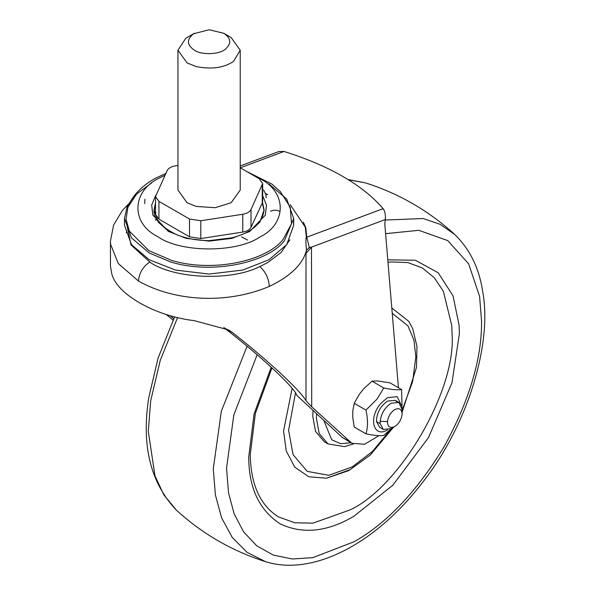 <?xml version="1.0" encoding="UTF-8"?>
<svg xmlns="http://www.w3.org/2000/svg" width="595" height="595" viewBox="0 0 595 595"><rect width="100%" height="100%" fill="white"/><g stroke="black" fill="none" stroke-linecap="round" stroke-linejoin="round"><path stroke-width="0.89" d="M126.772 230.756L126.371 232.861M303.346 222.218L305.875 227.833L306.737 237.212L309.326 247.527L306.477 250.257C305.771 243.697 305.718 239.25 306.328 236.929L305.235 226.859M240.224 165.968L278.906 151.517L284.023 151.457C329.615 165.834 362.645 184.904 383.113 208.667L306.737 237.212L306.328 236.929M309.326 247.527L311.691 247.051L305.986 253.299L306.477 250.257C302.9 264.187 290.516 276.236 269.319 286.411C268.717 278.289 265.549 271.677 259.807 266.582L267.802 262.521L281.152 252.436L289.854 239.755M311.475 247.178L311.706 406.854L305.986 400.732C300.624 390.64 267.936 360.317 232.578 332.642L223.802 327.57C259.978 355.334 294.934 387.806 296.823 395.415L342.185 437.347L351.831 443.282L364.482 444.301L378.97 435.666M383.113 208.667C384.987 211.322 385.724 214.944 385.329 219.533L311.691 247.051M311.706 406.854L351.831 443.282M398.449 387.747L384.787 223.928L385.329 219.533M269.319 286.411C227.707 304.06 175.733 302.029 138.486 281.078L118.264 263.511L110.611 244.322L110.469 241.339L110.469 266.21L111.622 273.008C115.69 293.61 154.551 316.049 194.074 320.616L228.51 329.89L232.578 332.642M169.806 315.484L173.725 318.727M166.102 314.383L173.071 320.11M313.052 410.595L312.762 416.247L315.536 431.427L324.334 441.795M292.1 388.379L283.584 430.973L286.217 450.891L294.704 467.157L308.768 476.766L326.543 478.216L350.381 469.537M402.123 412.342L416.515 367.316L416.961 346.454L412.774 328.864L408.906 321.456L391.8 307.987M271.975 367.874L255.367 413.406L250.25 454.684C250.8 484.694 260.216 505.438 278.497 516.914L294.748 522.774L312.963 523.154L350.381 509.796C400.673 486.003 456.581 389.167 452.036 333.713L451.791 325.673L443.379 291.305L434.335 277.753L422.264 267.906L407.85 262.581L391.257 261.934L387.992 262.328M154.105 210.05L154.12 211.285M268.903 183.915L286.723 199.05L293.685 218.447L284.462 240.625C268.062 262.484 212.653 274.927 170.676 261.971L149.263 252.987L131.443 237.851L124.489 218.447L127.285 205.989L135.162 194.699M293.476 221.838L293.685 225.23L286.723 244.627L268.903 259.77L242.686 270.056L209.083 274.072L175.48 270.056L149.263 259.77L131.443 244.627L124.489 225.23L124.489 218.447M155.905 212.646L155.511 214.386L158.932 219.153L189.508 236.81L200.79 238.558L242.76 232.065C246.97 231.321 249.721 229.73 251.016 227.297L262.261 203.066L264.091 210.593M154.083 210.593L155.511 204.025M253.277 175.317L259.732 178.612C287.05 191.776 287.05 223.936 259.732 237.093C236.936 252.868 181.23 252.868 158.441 237.093L157.184 236.349C130.164 222.567 132.135 190.452 159.728 177.89L164.994 175.265M223.765 33.261L223.765 33.261C231.128 38.199 231.671 43.495 225.393 49.154C219.577 54.509 201.69 55.283 194.401 50.211C186.763 44.937 186.473 39.471 193.539 33.796L209.083 29.75L223.765 33.261L231.105 37.5L240.224 50.211L233.552 61.337C224.107 67.837 211.664 69.585 196.216 66.581L187.068 62.921L177.942 50.211L185.759 38.296L188.37 36.786M240.224 50.211L240.224 190.058L231.105 202.769L215.189 207.685L196.216 206.428L187.068 202.769L177.942 190.058L177.942 50.211M240.224 167.775L259.242 178.753L262.663 183.52L262.663 201.318L262.261 199.578M189.508 236.81L189.508 219.012L158.932 201.355L155.511 196.588L167.15 170.616C168.445 168.184 171.196 166.593 175.413 165.849L177.942 165.455M189.508 219.012L200.79 220.76L242.76 214.267C246.97 213.516 249.721 211.932 251.016 209.5L262.663 183.52M262.261 185.268L262.261 203.066L262.663 201.318M391.361 428.497L383.775 435.421C379.863 436.053 373.935 435.525 365.977 433.829L365.977 433.829C367.985 427.054 367.985 419.148 365.977 410.104L377.141 398.977L383.775 387.962C391.703 389.651 397.639 390.179 401.573 389.546L402.123 411.1M401.387 405.426L397.185 396.657L387.442 397.705L381.068 403.172C367.665 418.114 373.794 438.448 387.442 429.91M401.573 389.546L389.829 382.771L377.081 380.912L372.031 381.179L383.775 387.962M380.175 423.692L383.329 429.412L391.116 428.638L394.782 426.518C398.91 423.737 401.35 419.728 402.101 414.484L402.123 409.568L398.903 402.443L391.116 403.217C384.928 407.389 381.269 413.406 380.138 421.267L380.175 423.692L376.509 421.572L379.662 427.292L383.329 429.412M402.101 413.168L402.123 409.568M396.843 401.766L395.229 400.323L387.442 401.097C380.16 406.437 376.509 413.265 376.509 421.572M402.101 414.484C401.952 409.167 399.513 407.53 394.782 409.568C390.655 412.357 388.223 416.366 387.464 421.61C387.62 426.92 390.06 428.564 394.782 426.518M372.031 381.179L364.043 388.438L359.283 394.359L354.233 403.321L365.977 410.096L354.233 403.321L352.761 411.175L352.761 417.504L354.233 427.046L365.977 433.829L354.233 427.054M126.564 223.251L130.997 244.932L150.364 262.521C174.305 278.646 230.503 281.539 259.807 266.582M267.802 194.721L265.653 193.524M127.94 204.635L122.429 210.414L113.667 224.888L110.477 240.863M138.486 281.078C139.193 273.016 142.912 266.686 149.635 262.09M305.986 400.732L305.986 253.299M284.023 151.457L240.276 167.805M349.518 441.579L342.185 437.347M316.614 413.867L316.428 418.367L319.203 433.532L327.986 443.907L344.364 446.622L353.289 444.004M295.492 392.96L288.597 430.192L293.067 454.654L307.228 471.381L328.797 475.286L352.21 466.926L372.306 451.568L391.659 428.326M402.443 409.538L412.647 381.507L415.831 356.74L413.964 340.169L407.962 325.896L392.239 313.267M387.784 259.837L415.422 260.253L438.18 272.785L453.04 295.834L459.117 325.383L459.377 333.713L451.984 382.756L428.526 437.526L392.819 485.23L354.047 516.148C327.443 531.93 302.803 534.496 280.119 523.838C259.189 510.079 248.732 487.751 248.732 456.863L254.065 413.986L271.231 367.189M323.821 420.487L331.72 439.742L340.519 443.684L350.961 442.777M257.174 354.746L233.842 414.849L226.546 468.139L228.517 492.772L234.095 513.678L243.541 531.766L256.772 545.86L273.306 555.083L292.324 558.988L312.806 557.649L354.047 541.755C386.586 523.466 416.641 491.745 444.205 446.577C469.537 400.123 481.987 358.235 481.548 320.913L479.577 296.288L468.644 263.823L447.76 240.596L418.798 230.317L385.605 233.664M247.089 346.245L221.347 411.167L213.285 468.823L215.368 494.847L221.563 517.739L232.184 537.367L247.074 552.353L265.638 561.702C313.134 576.652 375.549 543.176 420.963 484.442C467.544 426.615 492.95 342.906 482.478 290.315C478.886 267.542 469.604 248.888 454.617 234.378L440.055 224.3L423.157 218.536L385.255 220.031M177.6 317.514L160.286 360.235L150.684 400.77L148.296 431.301L154.968 475.807L163.818 494.832L176.425 510.198M348.12 179.549L365.389 182.858L348.447 179.757M155.838 219.235L155.659 220.299M155.511 202.754L154.068 209.976L158.315 222.21L169.285 231.901M248.881 231.901L259.859 222.21L264.098 209.976L262.514 202.397M262.663 195.629L266.515 205.245L265.273 215.204L249.818 231.373L231.968 238.379L209.083 241.116L186.205 238.379L168.348 231.373L152.833 215.04L151.688 204.992L155.719 195.331M246.471 171.382L271.878 184.056L280.267 191.523L290.226 207.172L291.49 223.794L283.138 239.331C267.021 260.811 212.586 273.038 171.353 260.305L148.862 250.614L129.405 231.187L126.028 219.258L127.94 207.172L136.634 194.037L151.814 182.777M158.932 219.153L158.932 201.355M200.79 238.558L200.79 220.76M242.76 232.065L242.76 214.267M251.016 227.297L251.016 209.5M387.464 421.61L380.138 421.267M247.579 240.03L241.525 236.922M305.376 227.275L290.226 204.635M324.32 441.788L327.986 443.907M326.543 478.216L348.811 470.593L370.276 455.026L393.518 427.255M265.638 561.702C232.124 551.059 202.382 533.886 176.41 510.183C150.416 482.761 141.216 445.179 148.817 397.445L158.121 357.937L174.662 316.8M454.617 234.378C428.645 210.675 398.903 193.501 365.389 182.858M293.685 218.447L293.685 225.23M264.098 209.976C262.477 223.244 251.826 232.504 232.154 237.777L209.165 240.64C196.566 240.521 185.491 238.431 175.949 234.371C160.479 226.479 153.183 218.343 154.068 209.976M165.834 173.457L155.042 178.463C139.713 187.001 130.974 198.254 127.94 207.172M144.927 199.213L144.726 203.594M266.129 197.748L266.002 194.87L263.637 189.983M270.509 211.173L274.109 210.176L277.307 210.399L279.888 211.366M187.068 37.5L194.401 33.261M155.511 196.588L155.511 214.386M398.903 402.443L395.229 400.323"/></g></svg>
